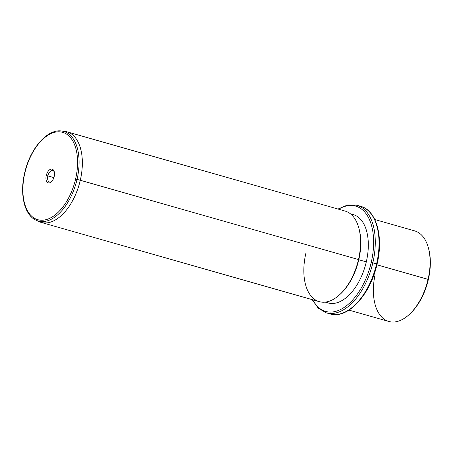 <?xml version="1.0" encoding="UTF-8"?>
<svg xmlns="http://www.w3.org/2000/svg" width="453" height="453" viewBox="0 0 453 453"><rect width="100%" height="100%" fill="white"/><g stroke="black" fill="none" stroke-linecap="round" stroke-linejoin="round"><path stroke-width="0.68" d="M409.546 314.212A45.923 25.611 -74.1 0 0 428.334 279.552A45.923 25.611 -74.1 0 0 428.419 247.972A45.923 25.611 105.9 0 1 428.561 248.459A45.923 25.611 105.9 0 1 428.334 279.552A45.923 25.611 105.9 0 1 409.925 313.872L409.167 314.563A47.101 26.268 -74.1 0 0 428.051 279.359L428.334 279.552L428.051 279.359A47.101 26.268 -74.1 0 0 428.283 247.474L428.561 248.459M375.056 274.761A47.101 26.268 -74.1 0 0 380.894 316.183A47.101 26.268 -74.1 0 0 409.167 314.563M374.773 219.518L414.654 230.883A47.101 26.268 105.9 0 1 428.051 279.359L376.913 264.79L428.051 279.359A47.101 26.268 105.9 0 1 388.844 321.477L348.957 310.112M376.873 264.076L376.59 263.889A55.929 31.195 -74.1 0 0 360.684 206.325A55.929 31.195 105.9 0 1 376.59 263.889L377.077 264.076C383.685 237.015 376.562 210.345 360.684 206.325L356.924 205.249A55.929 31.195 105.9 0 1 372.83 262.819A55.929 31.195 -74.1 0 0 356.924 205.249L347.638 204.971L337.995 209.043M312.179 299.631L318.233 308.176L326.268 312.83A55.929 31.195 -74.1 0 0 372.83 262.819A55.929 31.195 105.9 0 1 326.268 312.83L330.027 313.901A55.929 31.195 -74.1 0 0 376.59 263.889L372.83 262.819L376.59 263.889A55.929 31.195 105.9 0 1 330.027 313.901C347.57 319.659 370.435 294.688 377.077 264.076M372.83 262.819L371.234 262.468A54.751 30.538 -74.1 0 0 338.584 209.207A54.751 30.538 105.9 0 1 371.234 262.468L372.83 262.819M312.774 299.801A54.751 30.538 -74.1 0 0 343.606 307.791A54.751 30.538 -74.1 0 0 371.234 262.468A54.751 30.538 105.9 0 1 343.606 307.791A54.751 30.538 105.9 0 1 312.774 299.801M325.764 302.055A45.923 25.611 -74.1 0 0 366.301 261.874A45.923 25.611 -74.1 0 0 350.815 214.139M339.993 294.393A45.923 25.611 -74.1 0 0 358.782 259.733L366.301 261.874A45.923 25.611 105.9 0 1 328.074 302.938L325.226 302.123M350.395 213.799L353.238 214.609A45.923 25.611 105.9 0 1 366.301 261.874L358.782 259.733A45.923 25.611 -74.1 0 0 358.867 228.153A45.923 25.611 105.9 0 1 359.008 228.64A45.923 25.611 105.9 0 1 358.782 259.733A45.923 25.611 105.9 0 1 340.367 294.054L339.614 294.744A47.101 26.268 -74.1 0 0 358.499 259.546L358.782 259.733L358.499 259.546A47.101 26.268 -74.1 0 0 358.731 227.655L359.008 228.64M305.894 253.182A47.101 26.268 -74.1 0 0 310.973 295.922A47.101 26.268 -74.1 0 0 339.614 294.744M37.378 220.764A47.101 26.268 -74.1 0 0 41.076 222.389A47.101 26.268 -74.1 0 0 80.289 180.271L358.499 259.546A47.101 26.268 105.9 0 1 319.291 301.658L41.076 222.389M66.891 131.795L345.101 211.064A47.101 26.268 105.9 0 1 358.499 259.546L80.289 180.271A47.101 26.268 -74.1 0 0 66.891 131.795A47.101 26.268 -74.1 0 0 62.893 131.228M35.968 220.175A46.58 25.98 -74.1 0 0 77.044 179.399L80.289 180.271A47.101 26.268 105.9 0 1 38.748 221.506L35.968 220.175C24.252 214.909 19.581 193.969 24.655 172.955L24.864 172.955A45.413 25.328 -74.1 0 0 39.972 220.135A45.413 25.328 -74.1 0 0 75.583 179.088L77.044 179.399A46.58 25.98 -74.1 0 0 61.382 130.985A46.58 25.98 105.9 0 1 77.044 179.399A46.58 25.98 105.9 0 1 35.968 220.175M24.655 172.955C29.909 149.054 46.993 128.918 61.382 130.985L64.445 131.319A47.101 26.268 105.9 0 1 80.289 180.271L75.583 179.088A45.413 25.328 -74.1 0 0 60.476 131.902A45.413 25.328 -74.1 0 0 24.864 172.955L25.023 173.103M24.864 172.955A45.413 25.328 105.9 0 1 60.476 131.902A45.413 25.328 105.9 0 1 75.583 179.088A45.413 25.328 105.9 0 1 39.972 220.135A45.413 25.328 105.9 0 1 24.864 172.955M54.201 176.5A7.129 3.975 -74.1 0 0 51.835 169.099A7.129 3.975 -74.1 0 0 46.246 175.538A7.129 3.975 -74.1 0 0 48.613 182.944A7.129 3.975 -74.1 0 0 54.201 176.5A7.129 3.975 105.9 0 1 51.348 181.829A7.129 3.975 105.9 0 1 47.01 182.01A7.129 3.975 105.9 0 1 46.246 175.538A7.129 3.975 105.9 0 1 50.272 169.399A7.129 3.975 105.9 0 1 54.241 171.676A7.129 3.975 105.9 0 1 54.201 176.5M47.842 175.889L46.246 175.538L47.842 175.889A5.951 3.318 -74.1 0 0 48.363 181.126A5.951 3.318 -74.1 0 0 51.738 181.443A5.951 3.318 105.9 0 1 49.536 182.01A5.951 3.318 105.9 0 1 47.842 175.889A5.951 3.318 105.9 0 1 52.791 170.566A5.951 3.318 105.9 0 1 54.366 172.214A5.951 3.318 -74.1 0 0 51.019 170.855A5.951 3.318 -74.1 0 0 47.842 175.889L53.896 177.61L47.842 175.889"/></g></svg>
